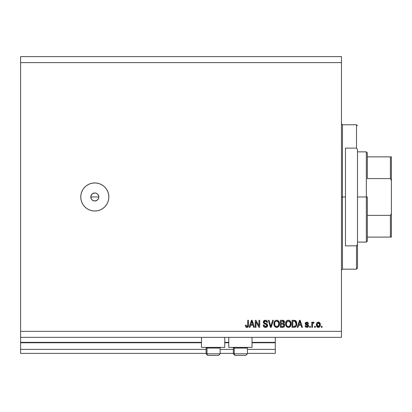 <?xml version="1.0" encoding="UTF-8"?>
<svg xmlns="http://www.w3.org/2000/svg" width="412" height="412" viewBox="0 0 412 412"><rect width="100%" height="100%" fill="white"/><g stroke="black" fill="none" stroke-linecap="round" stroke-linejoin="round"><path stroke-width="0.62" d="M275.288 353.398L247.411 353.398L275.288 353.398L275.288 349.386L247.411 349.386L275.288 349.386L275.288 342.769L252.026 342.769L275.288 342.769L275.288 353.398M233.372 353.398L220.137 353.398L233.372 353.398M206.098 353.398L20.6 353.398L206.098 353.398M233.372 349.386L220.137 349.386L233.372 349.386M206.098 349.386L20.6 349.386L20.6 353.398L20.6 349.386L206.098 349.386M228.763 342.769L224.751 342.769L228.763 342.769M201.489 342.769L20.6 342.769L20.6 349.386L20.6 342.367L201.489 342.367L20.6 342.367L20.6 342.769L201.489 342.769M275.288 342.367L275.288 342.769L275.288 342.367L252.026 342.367L275.288 342.367L275.288 337.356L275.288 342.367M228.763 342.367L224.751 342.367L228.763 342.367M20.6 337.356L20.6 342.367L20.6 337.356L341.466 337.356L20.6 337.356L20.6 331.336L341.466 331.336L341.466 62.614L20.6 62.614L20.6 337.356M201.489 347.383L201.489 337.356L201.489 347.383L224.751 347.383L224.751 337.356L224.751 347.383L201.489 347.383M252.026 347.383L252.026 337.356L252.026 347.383L228.763 347.383L252.026 347.383M228.763 337.356L228.763 347.383L228.763 337.356M91.433 194.799L90.789 196.977L91.433 199.156M92.54 193.666L91.49 194.711M92.618 200.34L94.801 200.989A4.012 4.012 0 0 1 90.789 196.977A4.012 4.012 0 0 1 94.801 192.965L92.618 193.609M91.969 199.815L92.54 200.289M91.49 199.238L91.964 199.81L91.093 198.512L90.867 196.194L91.469 194.742L93.266 193.269L94.801 192.965L96.336 193.269L97.634 194.14L98.556 195.571M94.801 211.011A14.039 14.039 0 0 1 80.762 196.977A14.039 14.039 0 0 1 94.801 182.938L97.541 183.206L100.173 184.004L102.598 185.302L104.725 187.048L106.471 189.175L107.769 191.606L108.567 194.237L108.84 196.977L108.567 199.712L107.769 202.349L106.471 204.774L104.725 206.901L102.598 208.647L100.173 209.945L97.541 210.743L94.801 211.011L92.061 210.743L89.43 209.945L86.999 208.647L84.872 206.901L83.126 204.774L81.828 202.349L81.03 199.712L80.762 196.977L81.03 194.237L81.828 191.606L83.126 189.175L84.872 187.048L86.999 185.302L89.43 184.004L92.061 183.206L94.801 182.938A14.039 14.039 0 0 1 108.84 196.977A14.039 14.039 0 0 1 94.801 211.011M98.736 196.194L98.504 195.442L98.813 196.977L98.504 198.512L97.031 200.309L94.801 200.989L93.266 200.68L91.964 199.815L92.571 200.309M90.867 196.194L91.464 194.747L93.266 193.269M20.6 56.599L341.466 56.599L341.466 337.356L341.466 331.336L20.6 331.336L20.6 62.614L341.466 62.614L341.466 56.599L20.6 56.599L20.6 62.614L20.6 56.599M255.96 327.329L255.96 321.741L255.96 327.329L255.234 327.329L255.234 320.309L256.007 320.309L258.968 325.902L258.968 320.309L259.699 320.309L259.699 327.329L258.921 327.329L255.96 321.741L258.921 327.329L259.699 327.329L259.699 320.309L258.968 320.309L258.968 325.902L256.007 320.309L255.234 320.309L255.234 327.329L255.96 327.329L255.234 327.329L255.234 320.309L256.007 320.309M265.508 327.416C266.852 327.38 267.589 326.701 267.723 325.377L267.079 326.891L265.508 327.416L263.804 326.767L263.175 325.284L263.891 324.955L264.375 326.149L265.41 326.592L266.337 326.448L266.966 325.655L266.636 324.599L264.2 323.683L263.479 322.864L263.484 321.37L264.247 320.49L265.802 320.248L266.935 320.778L267.537 322.313L266.811 322.405L266.42 321.396L265.405 321.036L264.303 321.468L264.087 322.349L264.55 323.044L267.094 323.971L267.723 325.377L266.636 323.698L264.303 322.869L264.077 322.158L265.405 321.036L266.811 322.405L267.537 322.313C267.434 320.979 266.719 320.284 265.385 320.217L263.345 322.138L266.991 325.398L265.575 326.598L263.891 324.955L263.165 325.047C263.253 326.536 264.035 327.329 265.508 327.416C264.035 327.329 263.253 326.536 263.165 325.047L263.891 324.955L263.938 325.284L263.891 324.955M271.081 325.398L272.641 320.309L273.403 320.309L271.189 327.329L270.437 327.329L268.336 320.309L269.088 320.309L270.777 326.505L272.641 320.309L273.403 320.309L272.641 320.309L270.777 326.505L269.088 320.309L268.336 320.309L270.437 327.329L271.189 327.329L270.437 327.329L268.336 320.309L269.088 320.309L270.699 326.191M274.629 326.319L276.699 327.416L275.031 326.778L273.959 324.548L274.047 322.622L274.531 321.427L275.463 320.536L276.704 320.217L277.925 320.531L279.341 322.56L279.444 324.491L278.95 326.067L277.868 327.143L276.699 327.416L278.764 326.345L279.48 323.827C279.532 321.782 278.605 320.582 276.704 320.217C274.763 320.593 273.836 321.824 273.918 323.909L274.454 326.047M286.124 326.052L288.369 327.416L286.484 326.556L285.624 324.548L285.717 322.622L286.201 321.427L287.128 320.536L288.374 320.217L289.59 320.531L290.512 321.396L291.006 322.56L291.114 324.491L290.614 326.067L289.533 327.143L288.369 327.416L290.434 326.345L291.15 323.827C291.202 321.782 290.275 320.582 288.374 320.217C286.433 320.593 285.501 321.824 285.588 323.909L286.299 326.314M298.015 327.329L298.628 325.233L298.015 327.329L297.253 327.329L299.498 320.309L300.209 320.309L302.449 327.329L301.692 327.329L301.079 325.233L298.628 325.233L301.079 325.233L301.692 327.329L302.449 327.329L300.209 320.309L299.498 320.309L297.253 327.329L298.015 327.329L297.253 327.329L299.498 320.309L300.209 320.309L302.449 327.329L301.692 327.329M322.05 326.325L322.05 327.329L321.319 327.329L321.319 326.325L322.05 326.325L321.319 326.325L321.319 327.329L322.05 327.329L321.319 327.329L321.319 326.325L322.05 326.325L322.05 327.329L322.05 326.325M320.32 324.723L319.918 326.536L318.821 327.365L317.472 327.19L316.612 326.139L316.483 323.853L317.101 322.637L317.899 322.184L319.64 322.673L320.32 324.723C320.376 323.255 319.722 322.39 318.358 322.132C316.972 322.395 316.318 323.276 316.395 324.774C316.323 326.268 316.977 327.149 318.358 327.416L318.358 327.416C319.758 327.143 320.412 326.242 320.32 324.723L320.299 325.192M315.304 326.325L315.304 327.329L314.572 327.329L314.572 326.325L315.304 326.325L314.572 326.325L314.572 327.329L315.304 327.329L314.572 327.329L314.572 326.325L315.304 326.325L315.304 327.329L315.304 326.325M313.341 322.132L314.026 322.405L313.753 323.132L313.259 323.044L312.61 323.636L312.476 327.329L311.75 327.329L311.75 322.22L312.476 322.22L312.476 323.039L313.177 322.153L314.026 322.405L313.753 323.132L312.718 323.374L312.476 324.682L312.61 323.636L313.259 323.044L313.753 323.132L314.026 322.405L313.341 322.132L312.476 323.039L312.476 322.22L311.75 322.22L311.75 327.329L312.476 327.329L311.75 327.329L311.75 322.22L312.476 322.22M310.38 326.325L310.38 327.329L309.654 327.329L309.654 326.325L310.38 326.325L309.654 326.325L309.654 327.329L310.38 327.329L309.654 327.329L309.654 326.325L310.38 326.325L310.38 327.329L310.38 326.325M308.552 325.619L308.367 326.608L307.496 327.324L305.616 326.979L305.096 325.779L305.822 325.686L306.137 326.422L306.883 326.69L307.615 326.433L307.831 325.897L307.589 325.382L305.333 324.213L305.215 323.281L305.658 322.498L307.414 322.215L308.413 323.286L308.47 323.59L307.738 323.683L307.465 323.07L306.672 322.869L305.915 323.487L306.147 323.909L308.109 324.661L308.557 325.774L305.915 323.487L306.832 322.859L307.738 323.683L308.47 323.59L306.806 322.132L305.184 323.585L307.661 325.434L307.831 325.897L306.883 326.69L305.822 325.686L305.096 325.779L306.832 327.416L308.557 325.774L306.832 327.416M294.446 327.313L294.127 327.329C296.032 327.04 296.923 325.856 296.8 323.781L296.413 325.897L295.667 326.901L294.668 327.293L292.062 327.329L292.062 320.309L295.6 320.66L296.475 321.834L296.8 323.781L295.157 320.438L292.062 320.309L292.062 327.329L294.127 327.329L292.062 327.329L292.062 320.309M282.555 327.329C283.909 327.313 284.615 326.628 284.677 325.264L284.373 326.484L283.786 327.077L280.392 327.329L280.392 320.309L282.987 320.33L283.94 320.742L284.481 322.292L283.708 323.544L284.46 324.249L284.677 325.264L283.708 323.544L284.491 322.071L282.57 320.309L280.392 320.309L280.392 327.329L282.555 327.329L280.392 327.329L280.392 320.309L282.57 320.309M249.976 327.329L250.589 325.233L249.976 327.329L249.219 327.329L251.459 320.309L252.17 320.309L254.41 327.329L253.653 327.329L253.04 325.233L250.589 325.233L253.04 325.233L253.653 327.329L254.41 327.329L252.17 320.309L251.459 320.309L249.219 327.329L249.976 327.329L249.219 327.329L251.459 320.309L252.17 320.309L254.41 327.329L253.653 327.329M245.743 326.829L246.901 327.416L245.804 326.922L245.387 325.233L246.118 325.14L246.706 326.562L247.617 326.18L247.756 320.309L248.488 320.309L248.436 325.877L248.045 326.922L246.901 327.416C248.101 327.179 248.627 326.397 248.488 325.073L248.488 320.309L247.756 320.309L247.663 326.067L246.937 326.598L246.118 325.14L245.387 325.233L245.593 326.536M98.133 199.202L97.026 200.309M98.736 197.76L98.813 196.977L90.789 196.977L98.813 196.977M94.018 193.043L95.584 193.043M96.336 193.269L94.801 192.965A4.012 4.012 0 0 1 98.813 196.977A4.012 4.012 0 0 1 94.801 200.989L95.584 200.912M94.801 200.989L94.018 200.912M91.464 199.202L91.093 198.512M90.867 197.76L90.789 196.977M97.639 194.14L97.062 193.666M98.504 195.442L98.164 194.794M97.062 200.289L98.113 199.238M98.164 199.156L98.504 198.512M96.336 200.68L96.985 200.34M318.244 327.416L317.904 327.365M317.106 326.907L316.612 326.139M316.478 325.686L316.395 324.774M316.581 323.487L316.797 323.013M316.807 322.993L316.555 323.554M318.62 322.148L319.115 322.292M319.64 322.673L320.052 323.276M320.191 323.662L319.594 322.627M320.165 325.959L320.062 326.252M320.186 325.887L319.624 326.907M319.424 322.478L318.584 322.143M317.786 323.034L317.127 324.774L318.337 322.859L319.588 324.774L319.439 323.729M319.542 325.418L319.588 324.774L318.378 326.69L318.826 326.577M317.528 326.268L317.173 325.408L317.508 326.247M317.539 326.283L318.378 326.69L317.127 324.774L317.209 325.588M319.125 323.214L317.982 322.926M319.47 323.827L319.202 323.302M319.352 323.528L318.8 322.967M318.965 326.489L319.583 324.929M312.476 323.039L312.806 322.421M313.753 323.132L313.156 323.054M312.651 323.502L313.058 323.08M312.487 324.419L312.476 327.329M305.256 326.412L305.122 325.943M305.096 325.779L305.822 325.686L305.92 326.083M305.936 326.124L306.137 326.422M306.641 326.67L307.167 326.664M307.8 326.119L307.625 325.403L305.766 324.687L305.22 323.909M307.826 325.985L307.151 325.207M305.56 324.522L305.333 324.213M305.215 323.281L305.39 322.812M307.419 322.215L307.697 322.328M308.32 322.998L308.413 323.286M308.444 323.435L307.707 323.513M307.146 322.9L306.518 322.884M305.931 323.611L306.966 324.203L305.915 323.487L306.147 323.909M307.496 327.324L308.073 326.984M308.377 326.587L308.531 326.108M307.98 324.574L307.553 324.393M307.702 322.328L307.414 322.215M305.452 322.72L305.297 322.987M307.661 326.381L306.883 326.69M299.627 322.04L299.854 321.041L300.837 324.409L298.865 324.409L299.529 322.369L298.865 324.409L300.837 324.409L299.854 321.041L299.627 322.04M295.589 320.654L295.27 320.484M295.6 320.66L295.965 320.984M296.48 321.844L296.357 321.566M296.733 322.797L296.784 323.266M296.794 323.533L296.789 324.141M296.573 325.459L296.408 325.902M296.048 326.52L295.419 327.061M295.095 327.195L294.673 327.288M294.76 327.277L296.074 326.484M296.249 326.216L296.609 325.341M296.774 324.409L296.794 324.095M295.883 322.354L295.986 322.751M296.068 323.59L296.017 324.584M294.719 326.443L295.79 325.485L294.039 326.505L294.966 326.371M292.788 326.505L292.788 321.128L295.013 321.267L292.788 321.128L292.788 326.505L294.039 326.505L292.788 326.505M295.682 321.916L295.013 321.267L294.019 321.128L295.013 321.267L296.068 323.987M285.619 323.245L285.691 322.725M285.794 322.313L286.088 321.607M286.196 321.432L287.015 320.603M285.717 322.622L286.392 321.164L287.308 320.443M287.422 320.392L288.039 320.237M289.003 320.294L289.296 320.392M290.295 321.108L290.939 322.302M291.006 322.56L290.192 321M290.944 325.31L290.769 325.774M290.527 326.206L290.244 326.582M290.022 326.798L288.972 327.355L290.027 326.798M288.518 327.411L288.06 327.401M287.19 327.133L286.701 326.783M291.063 324.821L291.114 324.491M290.908 322.215L290.774 321.875M288.518 321.046L287.03 321.592L287.885 321.097M289.986 321.968L288.925 321.123L289.636 321.54M287.056 321.566L286.314 323.92C286.206 322.302 286.891 321.339 288.379 321.036L290.115 322.215L290.419 323.801C290.496 325.372 289.811 326.304 288.364 326.598L289.291 326.35L290.264 325.042L289.981 325.676L290.419 323.801L289.827 321.741M290.172 325.305L289.291 326.35M287.463 326.361L288.364 326.598C286.953 326.325 286.268 325.434 286.314 323.92L286.556 325.305L286.319 323.672L286.628 322.179M290.372 323.142L290.306 322.797M290.295 322.751L290.053 322.091M286.551 325.3L287.056 326.052M287.076 326.072L286.778 325.722M287.458 326.361L287.895 326.541M282.776 320.315L283.631 320.515M283.986 320.788L284.352 321.345M284.357 321.355L284.46 321.7M284.45 322.483L284.295 322.915M284.666 325.006L284.666 325.48M284.646 325.696L284.548 326.093M284.368 326.484L283.544 327.185M284.115 326.819L283.312 327.252M283.183 327.277L282.771 327.324M283.121 320.351L282.75 320.315M283.358 326.381L283.914 325.624L283.719 324.486L282.467 324.043L283.945 325.274L282.467 324.043L281.123 324.043L282.467 324.043M283.193 321.216L281.123 321.128L281.123 323.224L283.126 323.157L283.765 322.189L283.126 323.157L281.123 323.224L281.123 321.128L282.313 321.128L283.765 322.189L283.672 321.684M282.411 323.224L283.271 323.101L283.734 322.498L283.672 321.679L283.096 321.19M282.972 321.164L282.632 321.133M283.914 325.624L283.276 326.417L281.123 326.505L281.123 324.043L281.123 326.505L283.43 326.345M282.57 326.505L283.276 326.417L282.57 326.505M283.734 322.498L283.765 322.189M282.575 321.133L282.313 321.128M274.088 325.176L274.181 325.475M273.949 323.245L274.042 322.632M274.124 322.313L274.423 321.607M274.536 321.422L274.047 322.622M274.948 320.922L275.35 320.603M276.37 320.237L275.643 320.443M277.338 320.294L277.631 320.392M278.847 321.401L279.171 322.035M279.279 325.31L279.037 325.907M278.764 326.345L279.104 325.774M278.358 326.798L277.307 327.349L278.363 326.798M276.849 327.411L276.395 327.401M276.091 327.349L275.525 327.133M279.326 325.145L279.398 324.821M279.341 322.56L278.842 321.396M279.238 322.215L279.104 321.875M275.463 320.536L274.943 320.927M276.849 321.046L275.752 321.288M278.321 321.968L277.255 321.123L277.971 321.54M274.773 322.714L274.649 323.92C274.536 322.302 275.221 321.339 276.709 321.036L278.445 322.215L278.749 323.801C278.831 325.372 278.146 326.304 276.694 326.598L277.626 326.35L278.594 325.042L278.713 323.193L278.157 321.741M278.502 325.305L277.626 326.35M276.225 326.541L276.694 326.598C275.283 326.325 274.603 325.434 274.649 323.92L274.886 325.305L274.665 323.425M275.391 321.566L274.959 322.179M278.708 323.142L278.636 322.797M278.625 322.751L278.383 322.091M274.886 325.3L275.386 326.052M275.412 326.072L275.113 325.722M270.777 326.505L270.921 325.954M271.189 327.329L273.403 320.309L271.189 327.329M265.41 326.592L264.931 326.489M265.246 326.572L265.575 326.598M266.337 326.448L266.61 326.273M266.986 325.526L266.981 325.243M263.356 322.323L263.376 321.746M263.896 320.757L263.587 321.154M264.241 320.49L264.525 320.361M265.807 320.248L266.204 320.34M266.219 320.345L266.641 320.551M267.388 321.489L267.496 321.885M267.527 322.102L266.811 322.405L266.775 322.132L266.811 322.405M265.673 321.056L265.405 321.036M264.097 321.911L264.123 322.534M264.077 322.158L264.422 322.967M265.735 323.415L266.039 323.497M267.682 325.794L267.357 326.567M267.352 326.577L267.136 326.834M267.079 326.886L266.605 327.205M266.348 327.303L265.931 327.391M266.343 327.303L265.936 327.391M263.515 326.397L263.804 326.767M266.034 323.497L265.421 323.338M266.935 320.778L266.214 320.345M258.968 320.309L259.699 320.309L259.699 327.329L258.921 327.329M251.588 322.04L251.814 321.041L252.798 324.409L250.826 324.409L251.49 322.369L250.826 324.409L252.798 324.409L252 321.762M251.814 321.041L251.675 321.71M245.392 325.454L246.118 325.14L246.17 325.727M247.385 326.453L247.056 326.587M247.663 326.067L247.756 325.13M247.756 320.309L248.488 320.309L248.488 325.073M248.045 326.927L247.679 327.231L248.477 325.475M248.395 326.129L248.261 326.567M246.288 327.308L246 327.133M318.497 322.869L318.182 322.874M317.137 324.455L317.137 325.094M317.776 326.5L318.059 326.644M318.219 326.68L318.533 326.675M299.941 321.401L299.854 321.041M295.528 325.959L295.924 325.068M295.971 324.857L296.037 324.424M295.821 322.189L295.558 321.721M295.316 321.458L294.894 321.226M287.03 321.592L286.726 321.988M288.127 326.582L288.606 326.582M290.398 324.29L290.378 323.193M275.36 321.592L275.056 321.988M274.794 322.637L274.691 323.173M276.457 326.582L276.936 326.582M278.733 324.29L278.713 323.193M220.07 353.8L206.994 353.8L206.994 348.063L207.591 347.383L206.994 348.063L220.137 348.063L206.994 348.063L206.994 353.8A1.607 1.401 90 0 0 208.395 355.401L218.484 355.401M206.783 347.383L206.098 348.063L206.994 348.063L206.098 348.063L206.098 353.8L207.705 355.401L206.098 353.8L220.137 353.8L218.535 355.401L220.137 353.8L220.137 348.063L219.457 347.383M207.741 355.401L218.52 355.401M218.267 355.401L217.845 355.401M208.395 355.401A1.607 1.401 -90 0 1 206.994 353.8M247.344 353.8L234.268 353.8L234.268 348.063L234.866 347.383L234.268 348.063L247.411 348.063L234.268 348.063L234.268 353.8A1.607 1.401 90 0 0 235.669 355.401L245.753 355.401M234.057 347.383L233.372 348.063L234.268 348.063L233.372 348.063L233.372 353.8L247.411 353.8L245.81 355.401L247.411 353.8L247.411 348.063L246.731 347.383M235.015 355.401L245.789 355.401M245.542 355.401L245.114 355.401M235.669 355.401A1.607 1.401 -90 0 1 234.268 353.8M341.466 123.78L342.47 124.779L342.47 196.977L345.477 196.977L345.477 148.109L356.504 148.109L357.508 149.602L357.508 244.347L356.504 245.84L356.504 269.17L356.504 245.84L345.477 245.84L345.477 196.977L342.47 196.977L342.47 124.779L342.47 196.977L341.466 196.977L342.47 196.977L342.47 269.17L341.466 270.174M356.504 148.109L356.504 124.779L356.504 148.109L357.508 149.602L357.508 268.166L357.508 244.347L356.504 245.84L345.477 245.84L345.477 148.109L356.504 148.109M342.47 196.977L342.47 269.17L342.47 196.977M390.396 237.085L367.334 237.085L367.334 196.977L366.335 196.977L366.335 242.096L366.335 196.977L357.508 196.977L366.335 196.977L366.335 151.853L366.335 196.977L367.334 196.977L367.334 241.092L367.334 237.085L391.4 237.085L391.4 212.798L391.235 214.25L390.396 215.358L367.334 215.358L390.396 215.358L390.396 237.085L390.396 215.358L391.235 214.25L391.4 212.798L391.39 237.085M367.334 178.597L367.334 152.857L367.334 178.597L390.396 178.597L390.962 179.019L391.4 181.151L391.4 212.798L391.4 156.869L367.334 156.869L390.396 156.869L390.396 178.597L390.396 156.869L391.39 156.869L391.4 181.151L391.235 179.704L390.396 178.597L367.334 178.597M233.372 353.8L234.979 355.401L233.372 353.8M357.508 268.166L356.504 269.17L342.47 269.17M342.47 124.779L356.504 124.779L357.508 125.784M367.334 241.092L366.335 242.096L357.508 242.096M357.508 151.853L366.335 151.853L367.334 152.857"/></g></svg>
